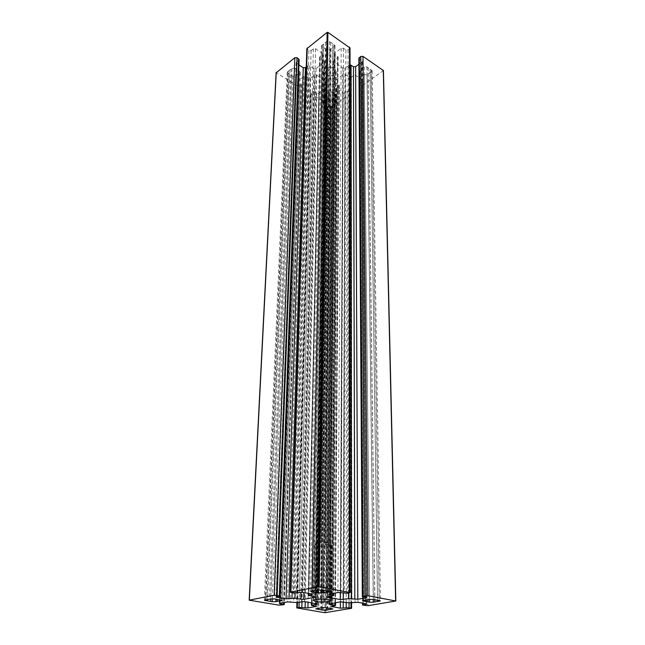 <?xml version="1.0" encoding="UTF-8"?>
<svg xmlns="http://www.w3.org/2000/svg" width="645" height="645" viewBox="0 0 645 645"><rect width="100%" height="100%" fill="white"/><g stroke="black" fill="none" stroke-linecap="round" stroke-linejoin="round"><path stroke-width="0.48" stroke-dasharray="3.23 2.42" d="M320.799 541.929L316.51 542.969L314.792 544.049C315.429 543.179 317.598 542.655 321.307 542.469L320.767 542.058L327.491 100.475L324.161 102.845L316.51 542.969M316.703 543.88L321.395 544.936L322.048 546.267C318.324 546.073 315.953 545.541 314.937 544.678L316.703 543.88L324.29 104.845L327.886 107.062L321.395 544.936M325.274 544.952L329.579 543.92L331.208 544.815C330.393 545.63 328.24 546.113 324.741 546.275L325.306 545.251L330.877 107.014L334.215 104.667L329.579 543.92M329.434 543.009L324.733 541.937L324.048 542.477C327.829 542.679 330.208 543.227 331.175 544.098L329.434 543.009L334.11 102.676L330.514 100.427L324.733 541.937M314.792 544.049L313.768 600.301M320.468 599.084L321.307 542.469M322.048 546.267L321.291 599.003M313.93 600.132L314.937 544.678M331.272 544.727L330.732 600.414M324.048 599.132L324.741 546.275M324.048 542.477L323.282 599.1M330.627 600.398L331.175 544.098M334.215 104.667L335.529 103.789L332.457 106.844L330.474 107.336L330.885 75.796C333.65 75.32 335.295 74.111 335.835 72.159L335.529 103.789M335.835 72.159L335.771 70.74C335.061 68.797 333.28 67.628 330.433 67.241L330.006 98.983C332.917 99.362 334.731 100.499 335.464 102.402L335.771 70.74M335.464 102.402L334.11 102.676M321.379 545.073L327.878 107.102L328.402 107.368L325.846 106.756L322.952 104.006L323.532 72.393C324.274 74.312 326.048 75.465 328.853 75.836L328.402 107.368M328.853 75.836L330.885 75.796M330.474 107.336L330.877 107.014M324.161 102.845L322.863 102.62C323.371 100.701 325.056 99.499 327.91 99.016L327.491 100.475M327.91 99.016L328.386 67.282C325.588 67.773 323.943 69.007 323.443 70.974L322.863 102.62M323.443 70.974L323.532 72.393M322.952 104.006L324.29 104.845M330.514 100.427L330.006 98.983M306.262 66.975L307.609 65.943L309.777 65.903L313.97 68.604L316.131 68.564L324.814 61.589L319.614 57.171L322.29 54.712L322.702 53.986L322.194 53.14L315.615 48.778L313.397 48.827L311.124 50.592L308.907 50.633L306.818 48.73M350.009 47.988L348.106 49.859L345.889 49.907L343.422 48.23L341.197 48.27L335.094 52.89L334.666 53.64L335.158 54.462L338.109 56.921L333.376 61.323L342.817 68.056L344.986 68.015L350.009 64.823M358.918 64.29L362.2 61.452L358.878 58.292M383.428 70.547L363.183 84.906L361.063 84.947L359.192 83.286L361.909 80.939L362.345 80.206L361.901 79.48L355.782 75.425L353.637 75.465L351.348 77.102L349.203 77.142L345.196 74.506L343.051 74.546L334.336 81.286L339.286 85.374L336.255 88.341L342.826 92.993L344.922 92.953L347.139 91.38L349.235 91.348L351.106 92.977L331.885 106.868L310.559 93.606L312.244 92.001L314.341 91.969L316.719 93.452L318.807 93.412L324.854 88.639L321.508 85.6L326.007 81.528L316.598 75.038L314.454 75.078L310.753 77.852L308.616 77.892L306.165 76.344L304.029 76.384L298.393 80.649L298.022 81.286L298.538 82.1L301.489 84.43L299.812 86.051L297.7 86.091L276.221 72.748M299.119 59.558L296.16 62.621L298.933 64.911M330.433 67.241L328.386 67.282M332.756 43.787L329.442 41.449L326.596 41.506L321.444 45.795L327.063 49.947L329.885 49.899L335.053 45.634L332.756 43.787L326.177 590.812M371.286 71.74L372.197 70.748L366.973 66.903L364.215 66.951L359.023 71.006L364.256 74.836L366.989 74.788L371.286 71.74L379.179 600.576M288.049 71.393L287.251 72.248L288.259 73.288L292.846 76.166L295.555 76.11L300.344 72.208L294.757 68.273L292.008 68.322L288.049 71.393L265.409 599.947M326.749 97.331L329.821 99.33L332.449 99.282L337.287 95.581L332.07 91.945L329.41 91.993L324.596 95.718L326.749 97.331L318.735 608.235M328.716 98.564L321.42 607.84M325.531 96.637L317.066 608.549M325.419 94.863L316.88 608.566M326.555 94.13L318.404 608.332M328.386 92.807L320.863 607.913M329.41 91.993L322.234 607.646M332.07 91.945L325.83 607.663M333.183 92.727L327.338 607.945M335.15 93.977L330.014 608.404M336.368 94.67L331.667 608.654M336.448 96.444L331.804 608.67M335.303 97.177L330.264 608.469M333.473 98.475L327.813 608.001M332.449 99.282L326.459 607.824M329.821 99.33L322.927 607.501M288.259 73.288L265.813 599.906M289.186 70.603L266.925 599.689M291 69.2L269.352 599.221M292.008 68.322L270.698 598.931M294.757 68.273L274.447 598.947M295.942 69.104L276.108 599.261M298.046 70.442L279.035 599.753M299.344 71.184L280.841 600.035M299.53 73.079L281.18 600.068M298.385 73.861L279.656 599.89M296.563 75.255L277.261 599.399M295.555 76.11L275.939 599.237M292.846 76.166L272.271 598.713M291.661 75.344L270.61 598.971M289.565 74.03L267.643 599.479M371.294 69.829L379.236 600.584M370.053 72.522L377.486 600.277M368.085 73.917L374.761 599.794M366.989 74.788L373.245 599.455M364.256 74.836L369.521 599.495M363.151 74.014L368.029 599.769M361.176 72.692L365.344 600.237L361.144 69.249M359.942 71.95L363.675 600.495L359.918 70.047M363.111 67.838L368.045 599.769M364.215 66.951L369.569 599.479M366.973 66.903L373.358 599.495M368.085 67.741L374.874 599.81M370.069 69.08L377.567 600.301M330.643 42.352L323.218 590.264M334.07 44.586L328.007 591.118M334.166 46.625L328.168 591.126M332.933 47.472L326.483 590.893M330.974 48.972L323.806 590.328M329.885 49.899L322.315 590.135M327.063 49.947L318.436 589.715M325.878 49.068L316.768 590.135M323.758 47.657L313.801 590.618M322.444 46.859L311.954 591.014M322.323 44.819L311.72 591.03M323.54 43.973L313.397 590.747M325.499 42.449L316.082 590.223M326.596 41.506L317.59 589.901M329.442 41.449L321.549 589.925M324.411 62.307L314.945 596.762M324.314 60.775L314.784 596.73M320.122 58.01L308.955 595.698M320.017 56.454L308.818 593.481M322.29 54.712L311.89 594.037M322.194 53.14L311.712 594.005M315.615 48.778L302.529 592.352M313.397 48.827L299.457 592.336M311.124 50.592L296.369 592.932M308.907 50.633L293.306 592.916M307.342 49.609L291.113 592.529M349.566 48.77L349.493 592.836M348.106 49.859L347.478 593.207M345.889 49.907L344.406 593.19M343.422 48.23L340.987 592.553M341.197 48.27L337.907 592.537M335.094 52.89L329.506 594.093M335.158 54.462L329.627 594.077M337.625 56.115L333.046 593.44M337.69 57.671L333.134 595.827M333.796 60.59L327.805 596.802M333.868 62.13L327.934 596.778M342.817 68.056L340.286 592.465M344.986 68.015L343.245 592.973M348.889 65.161L348.566 593.005M361.748 62.234L366.231 597.238L361.74 60.695M359.346 59.066L362.95 596.633M383.267 70.813L395.611 601.092M363.183 84.906L367.989 605.695M361.063 84.947L365.11 605.679M359.644 84.011L363.183 605.332M359.62 82.56L363.159 603.244M361.909 80.939L366.296 603.801L361.901 79.48M355.782 75.425L357.975 602.309M353.637 75.465L355.048 602.293M351.348 77.102L351.92 602.833M349.203 77.142L349.001 602.817M345.196 74.506L343.527 601.841M343.051 74.546L340.6 601.825M334.739 80.585L329.321 603.801M334.811 82.044L329.434 603.784M338.819 84.624L334.916 602.825M338.875 86.067L334.989 605.744M336.658 87.656L331.99 606.26M336.722 89.083L332.094 606.244M342.826 92.993L340.415 601.858M344.922 92.953L343.229 601.801M347.139 91.38L346.22 602.317M349.235 91.348L349.05 602.825M350.654 92.259L350.969 602.922M350.695 93.67L351.017 608.517M331.885 106.868L325.765 612.718M331.208 106.877L324.846 612.718M311.051 94.372L297.458 608.195M310.93 92.969L297.409 602.365M312.244 92.001L299.159 602.051M314.341 91.969L301.989 601.551M316.719 93.452L305.238 601.745M318.807 93.412L308.036 602.228M324.467 89.308L315.502 606.195M324.379 87.881L315.349 606.163M321.992 86.374L312.091 605.615M321.903 84.93L311.978 602.906M325.612 82.213L316.937 603.76M325.523 80.754L316.784 603.728M316.598 75.038L304.505 601.624M314.454 75.078L301.586 601.608M310.753 77.852L296.611 602.519M308.616 77.892L293.701 602.503M306.165 76.344L290.323 601.922M304.029 76.384L287.412 601.906M298.393 80.649L279.882 603.309M298.538 82.1L280.148 603.26M300.981 83.632L283.558 602.624M301.118 85.067L283.736 604.873M299.812 86.051L281.994 605.187M297.7 86.091L279.14 605.171M276.302 72.812L249.438 600.277M298.74 60.235L279.616 596.182M296.539 61.944L276.657 596.754M296.692 63.484L276.939 596.698M307.609 65.943L292.145 592.715M309.777 65.903L295.096 593.045M313.97 68.604L300.933 592.223M316.131 68.564L303.868 592.594M336.206 71.482L331.232 600.664M330.901 107.094L325.306 545.219M323.081 71.627L313.285 600.527M325.846 106.756L326.459 106.651M332.457 106.844L331.844 106.723M327.467 100.16L320.767 542.026M330.522 100.265L324.741 541.994M324.596 95.718L315.784 608.848M337.287 95.581L332.917 608.977M287.251 72.248L264.353 600.229M300.344 72.208L282.236 600.406M372.197 70.748L380.453 600.914M359.023 71.006L362.425 600.818M335.053 45.634L329.377 591.505M321.444 45.795L310.527 591.368M324.814 61.589L315.486 597.028M319.614 57.171L308.278 593.384M322.702 53.986L312.43 594.311M334.666 53.64L328.934 594.359M338.109 56.921L333.731 593.311M333.376 61.323L327.241 597.06M362.2 61.452L366.852 597.512M359.192 83.286L362.563 603.131M362.345 80.206L366.892 604.059M334.336 81.286L328.773 604.034M339.286 85.374L335.561 602.712M336.255 88.341L331.449 606.494M351.106 92.977L351.573 602.881M310.559 93.606L296.918 602.454M324.854 88.639L316.01 606.429M321.508 85.6L311.462 602.817M326.007 81.528L317.461 604.002M298.022 81.286L279.398 603.526M301.489 84.43L284.292 602.486M296.16 62.621L276.157 596.98"/><path stroke-width="0.97" d="M321.291 599.003L321.242 602.075C317.413 601.906 314.97 601.479 313.913 600.793L313.285 600.527L313.768 600.301C314.413 599.624 316.647 599.213 320.468 599.084L323.282 599.1C327.184 599.269 329.627 599.705 330.627 600.398L331.232 600.664L330.724 600.89C330.014 601.559 327.773 601.962 324.016 602.083L324.048 599.132M313.913 600.793L313.93 600.132M330.732 600.414L330.724 600.89M324.016 602.083L321.242 602.075M290.363 592.207L306.818 48.73L327.152 32.371L327.91 32.355L350.009 47.988L350.098 592.562L347.478 593.207L337.907 592.537L329.506 594.093L328.934 594.359L329.619 594.658L333.715 595.569L327.241 597.06L340.254 599.56L348.566 598.625L357.806 599.253L366.231 597.786L366.852 597.512L366.231 597.238L362.313 596.351L367.989 595.738L395.828 601.003L367.989 605.695L362.579 605.083L366.296 604.309L366.892 604.059L366.296 603.801L357.975 602.309L349.001 602.817L340.6 601.825L328.773 604.034L335.537 605.518L331.449 606.494L340.383 608.171L349.05 607.703L351.581 608.283L324.846 612.718L296.773 607.929L299.022 607.405L307.915 607.977L316.01 606.429L311.414 605.341L317.461 604.002L304.505 601.624L296.611 602.519L287.412 601.906L279.882 603.309L279.398 603.526L280.123 603.809L284.219 604.655L279.14 605.171L249.172 600.173L274.149 595.238L280.115 595.948L276.657 596.754L276.157 596.98L276.923 597.294L286.049 598.858L294.95 598.334L303.714 599.358L314.937 597.278L315.486 597.028L314.784 596.73L308.237 595.391L311.882 594.561L312.43 594.311L311.712 594.005L302.529 592.352L293.306 592.916L290.363 592.207L318.211 586.603L350.098 592.562M350.009 64.823L353.46 66.717L355.629 66.677L358.918 64.29M362.313 596.351L358.878 58.292L360.781 56.446L362.99 56.397L383.428 70.547L395.828 601.003M276.221 72.748L294.838 57.727L297.031 57.679L299.119 59.558L280.115 595.948M298.933 64.911L303.247 67.669L305.408 67.628L306.262 66.975M321.387 609.872L315.784 608.848L322.234 607.646L325.83 607.663L332.917 608.977L326.435 610.17L322.887 610.146L321.387 609.872L321.42 607.84M265.78 600.608L264.353 600.229L270.698 598.931L274.447 598.947L282.236 600.406L275.85 601.696L272.15 601.672L265.78 600.608L265.813 599.906M379.236 600.584L380.453 600.914L373.278 602.245L369.545 602.228L362.425 600.818L369.569 599.479L373.358 599.495L379.236 600.584M323.218 590.264L329.377 591.505L322.282 592.957L318.38 592.932L310.527 591.368L317.59 589.901L323.218 590.264M318.735 608.235L318.719 609.42M317.066 608.549L317.058 609.17M331.804 608.67L331.796 609.259M330.264 608.469L330.256 609.493M327.813 608.001L327.797 609.912M326.459 607.824L326.435 610.17M322.927 607.501L322.887 610.146M281.18 600.068L281.156 600.697M279.656 599.89L279.624 600.955M277.261 599.399L277.189 601.414M275.939 599.237L275.85 601.696M272.271 598.713L272.15 601.672M270.61 598.971L270.513 601.374M267.643 599.479L267.586 600.882M379.179 600.576L379.195 601.245M377.486 600.277L377.502 601.503M374.761 599.794L374.785 601.962M373.245 599.455L373.278 602.245M369.521 599.495L369.545 602.228M368.029 599.769L368.045 601.922M365.344 600.237L365.36 601.438M363.675 600.495L363.675 601.164M328.168 591.126L328.16 591.852M326.483 590.893L326.467 592.134M323.806 590.328L323.774 592.642M322.315 590.135L322.282 592.957M318.436 589.715L318.38 592.932M316.768 590.135L316.727 592.602M313.801 590.618L313.768 592.07M311.954 591.014L311.938 591.763M314.945 596.762L314.937 597.278M308.818 593.481L308.778 595.15M311.89 594.037L311.882 594.561M307.214 48.012L290.887 591.957M327.152 32.371L318.211 586.603M327.91 32.355L319.267 586.611M349.526 47.174L349.437 592.263M329.627 594.077L329.619 594.658M333.046 593.44L333.03 595.279M327.934 596.778L327.926 597.351M340.286 592.465L340.254 599.56M343.245 592.973L343.221 599.576M348.566 593.005L348.566 598.625M351.065 65.113L351.549 598.641M353.46 66.717L354.823 599.237M355.629 66.677L357.806 599.253M366.231 597.238L366.231 597.786M359.321 57.51L362.933 596.085M360.781 56.446L364.949 595.722M362.99 56.397L367.989 595.738M383.283 70.313L395.635 600.922M363.159 603.244L363.167 604.833M366.296 603.801L366.296 604.309M329.434 603.784L329.434 604.309M334.916 602.825L334.892 605.252M332.094 606.244L332.094 606.751M340.415 601.858L340.383 608.171M343.229 601.801L343.213 608.195M346.22 602.317L346.212 607.687M349.05 602.825L349.05 607.703M350.969 602.922L350.969 608.033M297.409 602.365L297.264 607.719M299.159 602.051L299.022 607.405M301.989 601.551L301.844 607.421M305.238 601.745L305.093 607.961M308.036 602.228L307.915 607.977M315.502 606.195L315.494 606.655M311.978 602.906L311.93 605.115M316.937 603.76L316.929 604.236M280.148 603.26L280.123 603.809M283.558 602.624L283.502 604.373M276.237 72.321L249.325 600.1M294.838 57.727L274.149 595.238M297.031 57.679L277.165 595.254M298.595 58.687L279.35 595.633M276.939 596.698L276.923 597.294M303.247 67.669L286.049 598.858M305.408 67.628L289.008 598.874M292.145 592.715L291.975 598.318M295.096 593.045L294.95 598.334M300.933 592.223L300.755 599.334M303.868 592.594L303.714 599.358M308.278 593.384L308.237 595.391M333.731 593.311L333.715 595.569M362.563 603.131L362.579 605.083M335.561 602.712L335.537 605.518M351.573 602.881L351.581 608.283M296.918 602.454L296.773 607.929M311.462 602.817L311.414 605.341M284.292 602.486L284.219 604.655M276.125 72.522L249.172 600.173"/></g></svg>
